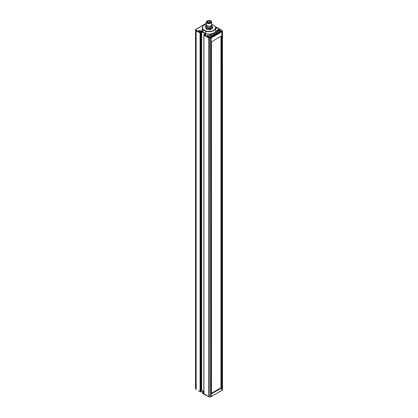 <?xml version="1.0" encoding="UTF-8"?>
<svg xmlns="http://www.w3.org/2000/svg" width="418" height="418" viewBox="0 0 418 418"><rect width="100%" height="100%" fill="white"/><g stroke="black" fill="none" stroke-linecap="round" stroke-linejoin="round"><path stroke-width="0.63" d="M221.483 388.045L211.529 393.793L211.529 41.743L221.483 35.995L221.483 388.045L220.986 387.758L211.529 393.218M202.234 390.846L202.234 391.828A6.766 3.908 0 0 0 203.117 393.756L203.117 391.41L203.838 391.818L201.706 390.407L201.058 390.773M205.661 394.942L205.792 395.303A6.547 3.778 0 0 0 206.706 395.548M203.117 393.756L205.661 395.224A6.766 3.908 0 0 0 206.586 395.475M221.848 30.373A0.392 0.277 135 0 0 221.509 30.164L216.508 27.274L217.099 27.619L216.19 27.457L216.195 28.267L216.19 27.64L216.806 28.048L215.766 28.643M211.654 24.218A6.547 3.778 0 0 1 212.208 24.375L214.883 25.921A6.766 3.908 180 0 1 215.766 27.849L215.766 30.2A6.766 3.908 180 0 1 206.293 33.785L206.581 33.947L205.269 34.71L204.559 34.354L203.932 34.537L203.968 35.201L208.645 37.902L208.645 396.53L208.932 396.698M200.677 32.656L198.534 31.423L199.13 31.768L198.853 32.249L200.086 32.959L200.995 32.479L200.995 391.75L200.677 391.932L198.257 390.537M200.713 32.641L200.713 391.912M207.542 395.898L203.932 393.813L203.932 34.537L207.542 36.622L206.947 36.277L206.67 36.758M206.941 395.553L206.67 395.391M203.117 391.405L202.521 390.877M202.782 391.044L201.706 390.537L201.058 390.903M200.995 32.296L200.379 31.888L201.706 31.131L201.706 390.407M200.086 32.959L200.086 391.593L200.677 391.932M199.13 391.039L198.853 390.877M198.534 390.699L200.379 391.891M215.766 27.849A6.766 3.908 180 0 1 205.661 31.245L205.52 33.921L206.017 34.266L206.581 33.947M201.706 31.131L202.798 31.763A6.766 3.908 0 0 0 203.117 32.134L203.117 29.782A6.766 3.908 180 0 1 202.234 27.849L202.234 30.2A6.766 3.908 180 0 0 202.798 31.763L202.521 32.243L205.52 33.921M214.706 25.822A6.547 3.778 180 0 1 213.629 30.342A6.547 3.778 180 0 1 205.792 30.963L203.294 29.521A6.547 3.778 0 0 1 204.371 24.996L204.214 25.09A6.766 3.908 180 0 1 204.297 25.043M206.346 24.218A6.547 3.778 0 0 0 204.371 24.996M205.421 26.391L206.158 28.032A3.626 2.095 180 0 0 206.706 28.351L209.528 28.8A3.626 2.095 180 0 0 210.28 28.685L212.37 27.499A3.626 2.095 180 0 0 212.496 27.285A3.626 2.095 180 0 0 212.579 27.065L212.579 28.011A3.626 2.095 180 0 1 212.37 28.44L210.28 29.631A3.626 2.095 180 0 1 209.528 29.741L206.706 29.291A3.626 2.095 180 0 1 206.158 28.973L205.421 26.391A3.626 2.095 180 0 1 205.63 25.958L206.607 25.263A3.318 1.912 180 0 0 207.359 28.252A3.318 1.912 180 0 0 212.198 27.097A3.318 1.912 180 0 0 211.393 25.263M219.089 30.289L219.089 30.551M218.896 30.561L219.022 30.122L219.356 30.352L219.022 30.122L219.022 30.556M218.896 30.169L218.536 30.54M218.186 30.462A0.669 0.387 180 0 1 218.849 30.106A0.669 0.387 180 0 1 219.518 30.462M217.93 30.357A1.061 0.611 180 0 1 218.102 30.227A1.061 0.611 180 0 1 219.774 30.357M208.263 36.7L208.389 36.261L208.723 36.491L208.389 36.261L208.389 36.695M208.263 36.309L207.903 36.679M207.553 36.601A0.669 0.387 180 0 1 208.216 36.246A0.669 0.387 180 0 1 208.885 36.601M207.297 36.491A1.061 0.611 180 0 1 207.469 36.361A1.061 0.611 180 0 1 209.141 36.491M200.044 31.569L200.044 31.831M199.851 31.841L199.976 31.402L200.311 31.637L199.976 31.402L199.976 31.836M199.851 31.454L199.49 31.82M199.14 31.742A0.669 0.387 180 0 1 199.804 31.387A0.669 0.387 180 0 1 200.473 31.742M198.884 31.637A1.061 0.611 180 0 1 199.057 31.507A1.061 0.611 180 0 1 200.729 31.637M210.223 36.941L210.129 36.758A2.435 1.406 0 0 0 210.651 35.891A2.435 1.406 0 0 0 210.019 34.945L209.893 34.642A7.738 4.467 0 0 0 214.011 33.607L215.113 34.255L210.223 36.941M217.24 30.807A2.435 1.406 0 0 0 220.359 30.854L220.667 31.047L216.022 33.733L214.899 33.095A7.738 4.467 0 0 0 216.686 30.718L217.24 30.807L217.24 31.888L216.686 31.799L216.686 30.718M205.792 30.963L205.661 31.245L203.117 29.782L203.294 29.521M202.234 27.849A6.766 3.908 180 0 1 204.214 25.09M214.298 34.725L214.011 34.689L214.011 33.607M210.615 35.655A7.738 4.467 0 0 0 214.011 34.689M215.589 33.628A7.738 4.467 0 0 0 216.686 31.799M217.24 31.888A2.435 1.406 0 0 0 218.619 32.233M203.017 32.473L203.117 32.134L206.293 33.785L206.037 34.13M209.914 397.022L208.739 396.572L208.645 37.902L208.922 37.421L207.542 36.622L207.265 37.103M221.503 30.159L220.401 29.521M216.806 27.316L219.8 29.124M196.267 29.088L206.346 23.387M197.343 28.586L197.082 28.737M196.267 389.508A0.392 0.277 -45 0 1 196.152 389.304L196.152 30.676A0.392 0.277 -45 0 1 196.491 30.242L198.534 31.423L198.257 31.904L198.853 32.249M210.792 25.728A2.435 1.406 180 0 1 210.719 25.775A2.435 1.406 180 0 1 207.281 25.775A2.435 1.406 180 0 1 207.208 25.728M210.792 20.947A2.654 1.531 180 0 1 210.876 20.989A2.654 1.531 180 0 1 211.654 22.076A2.654 1.531 180 0 1 209 23.607A2.654 1.531 180 0 1 206.346 22.076A2.654 1.531 180 0 1 206.44 21.668A2.654 1.531 180 0 1 207.124 20.989A2.654 1.531 180 0 1 207.208 20.947M206.346 22.076L206.346 24.599A2.654 1.531 0 0 0 207.124 25.686A2.654 1.531 0 0 0 210.876 25.686A2.654 1.531 0 0 0 211.654 24.599L211.654 22.076M212.579 27.065L211.842 25.43A3.626 2.095 180 0 0 211.451 25.184M212.37 27.499L212.37 28.44M210.28 28.685L210.28 29.631M209.528 28.8L209.528 29.741M206.706 28.351L206.706 29.291M206.158 28.032L206.158 28.973M207.49 22.535A1.881 1.087 0 0 0 209.585 22.922A1.881 1.087 0 0 0 210.881 21.893A1.881 1.087 0 0 0 209.251 20.816A1.881 1.087 0 0 0 207.187 21.605A1.881 1.087 0 0 0 207.119 21.893A1.881 1.087 0 0 0 207.49 22.535M206.654 21.517A2.435 1.406 0 0 0 207.96 23.162A2.435 1.406 0 0 0 210.991 22.703A2.435 1.406 0 0 0 210.719 20.9A2.435 1.406 0 0 0 207.281 20.9A2.435 1.406 0 0 0 206.654 21.517M220.986 387.758L220.986 36.282M222.188 390.051A0.392 0.277 -135 0 0 222.418 389.822L222.418 389.571M221.503 390.6L221.848 390.391A0.392 0.277 45 0 1 221.733 390.59M208.922 37.421L208.739 37.944L209.716 38.268L209.914 37.751L210.16 38.268L211.137 37.944L210.954 37.421L211.231 37.902L221.78 31.81L221.503 31.329A0.392 0.277 45 0 1 221.848 31.758L222.418 31.193A0.392 0.277 -135 0 0 222.073 30.76L222.073 30.728A0.392 0.277 -45 0 1 222.418 30.937L222.418 389.822L221.848 390.391L221.78 31.81L221.78 390.443L211.231 396.53L211.137 37.944L211.137 396.572L210.16 396.901L210.16 38.268L209.716 38.268L209.961 397.022M208.781 396.729L207.265 395.736M195.582 388.484L195.582 388.74A0.392 0.277 135 0 0 195.812 388.97M203.963 390.903L203.968 391.264L203.963 390.903M203.838 391.692L203.017 391.222M200.086 389.022L200.713 389.022M196.152 30.676L196.152 389.304L195.582 388.74L195.582 29.856A0.392 0.277 45 0 1 195.927 29.647L195.927 29.673A0.392 0.277 135 0 0 195.582 30.112L196.152 30.676M200.896 32.233L201.706 31.773L202.521 32.243M195.927 29.673L196.497 30.248L196.22 30.728L198.257 31.904M214.246 34.694L214.246 33.612M216.984 31.742L216.984 30.655M220.359 31.23L220.359 30.854M207.239 36.497A1.327 0.768 180 0 1 207.046 36.34A1.327 0.768 180 0 1 206.889 35.979A1.327 0.768 180 0 1 207.709 35.274A1.327 0.768 180 0 1 209.157 35.441A1.327 0.768 180 0 1 209.543 35.979A1.327 0.768 180 0 1 209.193 36.502M222.073 30.76L210.954 37.421M203.838 34.778L203.838 393.887L208.728 396.713L210.087 397.074L221.697 390.621L222.475 389.696L222.475 31.063L221.733 30.169M217.872 30.362A1.327 0.768 180 0 1 217.522 29.84A1.327 0.768 180 0 1 219.471 29.166A1.327 0.768 180 0 1 219.79 29.302A1.327 0.768 180 0 1 220.176 29.845A1.327 0.768 180 0 1 219.826 30.362M195.927 29.647L196.491 29.082A0.392 0.277 -135 0 0 196.152 29.286M198.832 31.643A1.327 0.768 180 0 1 198.482 31.125A1.327 0.768 180 0 1 199.297 30.415A1.327 0.768 180 0 1 200.744 30.582A1.327 0.768 180 0 1 201.131 31.125A1.327 0.768 180 0 1 200.781 31.643M209.914 37.751L208.932 37.427M210.944 37.427L209.961 37.751M221.509 30.164L222.073 30.728M211.32 25.493A2.994 1.729 180 0 1 209.617 28.283A2.994 1.729 180 0 1 206.111 26.125A2.994 1.729 180 0 1 206.68 25.493M206.68 25.341L206.68 26.036A2.32 1.343 0 0 0 209 27.379A2.32 1.343 0 0 0 211.32 26.036L211.32 25.341M209.057 22.347L208.781 22.467L209.057 22.347M207.992 22.175L207.715 22.3L207.992 22.175M209.355 21.731L209.073 21.856L209.355 21.731M201.058 32.385L201.058 391.661M205.975 23.471L196.303 29.056L195.525 29.981L195.525 388.615L196.303 389.539M219.074 30.242L219.074 30.686M218.468 30.399L218.468 30.843M219.79 30.347L217.909 30.347M208.441 36.382L208.441 36.826M207.835 36.538L207.835 36.983M209.157 36.481L207.281 36.481M200.034 31.528L200.034 31.967M199.423 31.684L199.423 32.123M200.744 31.627L198.869 31.627M210.651 36.831L210.651 35.891M209.543 35.979C210.421 36.131 207.72 37.134 207.03 36.293L206.889 35.979M220.176 29.845L219.231 30.53C217.809 30.383 217.24 30.153 217.522 29.845M216.127 27.546L216.127 28.304M201.131 31.125C201.554 31.439 200.896 31.648 199.167 31.752L198.482 31.125M215.766 28.513L216.623 28.022M205.996 23.46L206.346 23.256M205.144 34.647L206.189 34.041M209.219 22.969L209 22.248L208.781 22.875M208.154 22.865L207.934 22.081L207.715 22.682M209.517 22.938L209.517 21.856L209.293 21.631L209.073 22.264M208.895 22.974L208.535 22.943M210.285 22.682L210.066 22.42L209.846 22.865"/></g></svg>
